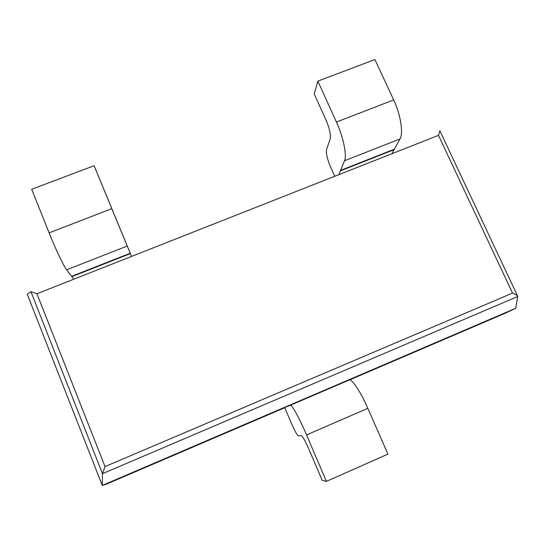 <?xml version="1.0" encoding="UTF-8"?>
<svg xmlns="http://www.w3.org/2000/svg" width="545" height="545" viewBox="0 0 545 545"><rect width="100%" height="100%" fill="white"/><g stroke="black" fill="none" stroke-linecap="round" stroke-linejoin="round"><path stroke-width="0.82" d="M439.91 130.902L517.723 296.289L515.754 308.272L102.276 485.445L27.25 294.218L30.936 291.711L36.937 293.748L105.022 466.588L102.467 473.687L102.276 485.445L106.2 484.246L284.749 407.728L290.812 421.973C294.491 430.414 296.977 435.033 298.285 435.837L301.392 435.653C302.782 436.45 305.486 441.43 309.499 450.579L322.17 480.281L326.407 481.392L306.562 434.937C299.409 418.097 291.643 404.165 290.24 405.31L287.467 406.529L287.31 406.161L284.749 407.728M439.883 130.691L438.48 135.351L36.937 293.748M517.723 296.289C517.273 295.424 515.543 294.361 512.538 293.094L105.022 466.588M515.754 308.272L505.699 313.028L349.488 379.981M94.115 165.694L111.793 208.68L49.105 232.865L31.685 189.292L94.115 165.694L131.563 256.423L130.357 253.595L71.845 276.649L73.882 279.176M49.105 232.865C55.433 248.786 63.894 266.539 66.64 269.829L71.845 276.649M111.793 208.68L130.357 253.595M130.214 253.241L71.702 276.288M391.848 153.745L400.016 138.948C403.552 133.416 400.643 114.62 393.674 99.933L374.906 59.555L317.858 81.116L314.227 93.958L326.053 120.111C329.616 128.62 330.992 134.942 330.175 139.07L326.618 149.248C325.89 153.097 327.198 158.997 330.549 166.947L334.746 176.273M317.858 81.116L336.422 122.026C343.289 136.911 347.083 155.55 344.542 160.727L338.833 174.659M394.185 149.262L340.448 170.428M394.335 149.596L340.598 170.769M290.24 405.31L349.168 380.056C351.689 378.434 360.613 391.698 367.834 408.314L387.917 454.121L326.407 481.392M287.31 406.161L344.276 381.745L344.426 382.086M30.936 291.711L102.467 473.687L517.743 296.5M438.48 135.351L512.538 293.094M127.21 246.047L66.64 269.829M393.674 99.933L336.422 122.026M400.016 138.948L344.542 160.727M367.834 408.314L306.562 434.937"/></g></svg>
